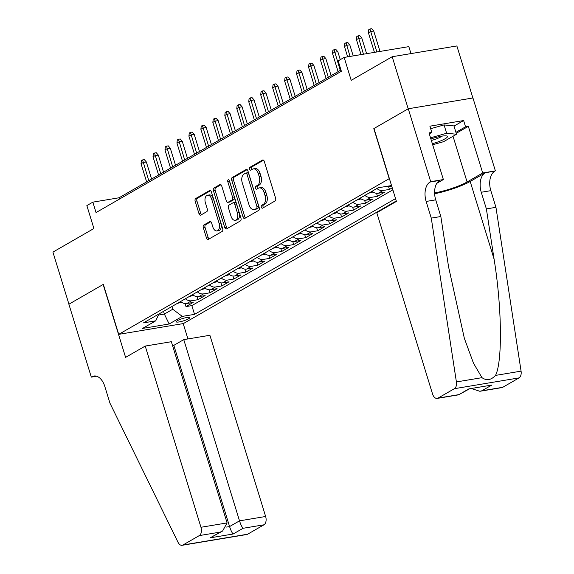 <?xml version="1.0" encoding="UTF-8"?>
<svg xmlns="http://www.w3.org/2000/svg" width="574" height="574" viewBox="0 0 574 574"><rect width="100%" height="100%" fill="white"/><g stroke="black" fill="none" stroke-linecap="round" stroke-linejoin="round"><path stroke-width="0.86" d="M261.328 207.192A1.521 0.911 -99.5 0 0 262.404 208.219A1.521 0.911 -99.5 0 0 262.591 208.147L275.075 200.957A2.174 1.299 -99.5 0 0 275.62 198.238L264.298 161.438A2.174 1.299 -99.5 0 0 262.763 159.974A2.174 1.299 -99.5 0 0 262.49 160.067L250.013 167.256A1.521 0.911 -99.5 0 0 249.633 169.165A1.521 0.911 -99.5 0 0 250.702 170.191A1.521 0.911 -99.5 0 0 250.895 170.119L252.51 169.187A6.953 4.162 -99.5 0 1 253.378 168.878A6.953 4.162 -99.5 0 1 258.278 173.57L259.226 176.634A6.953 4.162 -99.5 0 1 257.475 185.337L255.861 186.27A1.521 0.911 -99.5 0 0 255.48 188.179A1.521 0.911 -99.5 0 0 256.549 189.205A1.521 0.911 -99.5 0 0 256.743 189.133L258.357 188.2A6.953 4.162 -99.5 0 1 259.226 187.892A6.953 4.162 -99.5 0 1 264.126 192.584L265.073 195.648A6.953 4.162 -99.5 0 1 263.322 204.351L261.708 205.284A1.521 0.911 -99.5 0 0 261.328 207.192M259.226 187.892L260.976 187.598A6.953 4.162 -99.5 0 1 265.877 192.29L266.817 195.354A6.953 4.162 -99.5 0 1 265.073 204.064L263.459 204.99A1.521 0.911 -99.5 0 0 263.079 206.898A1.521 0.911 -99.5 0 0 263.48 207.637M263.516 160.196L251.764 166.969A1.521 0.911 -99.5 0 0 251.376 168.871A1.521 0.911 -99.5 0 0 251.778 169.61M253.378 168.878L255.121 168.584A6.953 4.162 -99.5 0 1 260.029 173.276L260.969 176.34A6.953 4.162 -99.5 0 1 259.226 185.05L257.611 185.976A1.521 0.911 -99.5 0 0 257.231 187.885A1.521 0.911 -99.5 0 0 257.633 188.624M188.602 318.778A7.082 1.234 162.9 0 0 189.779 317.63A7.082 1.234 162.9 0 0 184.842 317.924A7.082 1.234 162.9 0 0 177.416 320.644A7.082 1.234 162.9 0 0 176.24 321.799A7.082 1.234 162.9 0 0 181.183 321.505A7.082 1.234 162.9 0 0 188.602 318.778M203.856 225.001A2.174 1.299 -99.5 0 0 203.311 227.72L206.489 238.045A2.174 1.299 -99.5 0 0 208.018 239.516A2.174 1.299 -99.5 0 0 208.29 239.415L222.152 231.437A2.174 1.299 -99.5 0 0 222.698 228.71L211.376 191.91A2.174 1.299 -99.5 0 0 209.847 190.446A2.174 1.299 -99.5 0 0 209.575 190.546L195.712 198.525A2.174 1.299 -99.5 0 0 195.167 201.252L199.006 213.722A2.174 1.299 -99.5 0 0 200.534 215.185A2.174 1.299 -99.5 0 0 200.807 215.085L206.74 211.67A2.174 1.299 -99.5 0 0 207.286 208.95L205.384 202.766A5.812 3.48 -99.5 0 1 207.566 195.225A5.812 3.48 -99.5 0 1 211.67 199.149L219.117 223.372A5.812 3.48 -99.5 0 1 216.936 230.913A5.812 3.48 -99.5 0 1 212.839 226.995L211.591 222.956A2.174 1.299 -99.5 0 0 210.062 221.485A2.174 1.299 -99.5 0 0 209.79 221.586L203.856 225.001L205.607 224.714A2.174 1.299 -99.5 0 0 205.062 227.433L208.24 237.758A2.174 1.299 -99.5 0 0 209.015 238.999M389.186 178.607L373.803 128.619L408.207 108.802L392.193 56.733L351.202 80.338L344.156 57.422L338.172 60.873L341.372 71.284L96.045 212.567L92.845 202.148L86.861 205.592L93.906 228.509L52.923 252.108L68.937 304.184L103.349 284.367L118.725 334.355L389.387 178.571M243.017 217.008A2.174 1.299 -99.5 0 0 244.553 218.479A2.174 1.299 -99.5 0 0 244.825 218.378L258.687 210.393A2.174 1.299 -99.5 0 0 259.233 207.673L247.911 170.873A2.174 1.299 -99.5 0 0 246.375 169.409A2.174 1.299 -99.5 0 0 246.11 169.509L232.248 177.488A2.174 1.299 -99.5 0 0 231.702 180.207L243.017 217.008L244.768 216.721A2.174 1.299 -99.5 0 0 245.55 217.962M240.42 220.918L226.558 228.897A2.174 1.299 -99.5 0 1 226.285 228.997A2.174 1.299 -99.5 0 1 224.757 227.526L213.435 190.726A2.174 1.299 -99.5 0 1 213.98 188.007L219.914 184.591A2.174 1.299 -99.5 0 1 220.179 184.491A2.174 1.299 -99.5 0 1 221.715 185.962L226.307 200.886A2.174 1.299 -99.5 0 0 227.835 202.349A2.174 1.299 -99.5 0 0 228.108 202.249L232.047 199.989A2.174 1.299 -99.5 0 0 232.592 197.262L227.813 181.728A1.521 0.911 -99.5 0 1 228.38 179.755A1.521 0.911 -99.5 0 1 229.457 180.781L240.965 218.192A2.174 1.299 -99.5 0 1 240.42 220.918M392.193 56.733L456.868 45.942L472.883 97.989M185.058 303.56L185.983 306.595L193.165 302.455L186.787 303.524L191.573 300.769A8.854 6.917 -119.9 0 1 185.388 298.753M197.018 296.672L197.951 299.7L205.133 295.567L198.755 296.629L203.54 293.874A8.854 6.917 -119.9 0 1 197.356 291.865M208.986 289.777L209.919 292.812L217.101 288.672L210.723 289.741L215.508 286.986A8.854 6.917 -119.9 0 1 209.316 284.969M220.954 282.889L221.887 285.917L229.069 281.784L222.69 282.846L227.476 280.09A8.854 6.917 -119.9 0 1 221.284 278.081M232.922 275.994L233.855 279.029L241.037 274.889L234.658 275.958L239.444 273.202A8.854 6.917 -119.9 0 1 233.252 271.186M244.89 269.106L245.823 272.133L253.005 268.001L246.626 269.062L251.412 266.307A8.854 6.917 -119.9 0 1 245.22 264.298M256.858 262.21L257.791 265.245L264.973 261.105L258.587 262.174L263.38 259.419A8.854 6.917 -119.9 0 1 257.188 257.403M268.826 255.322L269.758 258.35L276.941 254.217L270.555 255.279L275.348 252.524A8.854 6.917 -119.9 0 1 269.156 250.515M280.794 248.427L281.726 251.462L288.901 247.322L282.523 248.391L287.309 245.636A8.854 6.917 -119.9 0 1 281.124 243.62M292.762 241.539L293.694 244.567L300.869 240.434L294.491 241.496L299.276 238.741A8.854 6.917 -119.9 0 1 293.092 236.732M304.729 234.644L305.662 237.679L312.837 233.539L306.459 234.608L311.244 231.846A8.854 6.917 -119.9 0 1 305.059 229.837M316.69 227.756L317.623 230.784L324.805 226.651L318.427 227.713L323.212 224.958A8.854 6.917 -119.9 0 1 317.027 222.949M328.658 220.861L329.591 223.896L336.773 219.756L330.394 220.825L335.18 218.063A8.854 6.917 -119.9 0 1 328.995 216.054M340.626 213.973L341.559 217.001L348.741 212.868L342.362 213.93L347.148 211.175A8.854 6.917 -119.9 0 1 340.956 209.166M352.594 207.078L353.527 210.113L360.709 205.973L354.33 207.042L359.116 204.279A8.854 6.917 -119.9 0 1 352.924 202.27M364.562 200.19L365.495 203.218L372.677 199.085L366.298 200.147L371.084 197.391A8.854 6.917 -119.9 0 1 364.892 195.382M376.53 193.294L377.462 196.33L384.645 192.19L378.266 193.259L383.052 190.496A8.854 6.917 -119.9 0 1 376.86 188.487M388.498 186.407L389.43 189.434L392.229 187.82M396.275 200.972L183.4 323.564L118.725 334.355M185.983 306.595L191.845 305.619L194.536 314.365L395.551 198.604M194.536 314.365L182.295 316.403L169.136 323.987L142.567 328.421L155.726 320.837L143.493 322.882L378.051 187.806L390.284 185.761L391.396 185.122M387.529 186.22A8.854 6.917 60.1 0 0 390.227 186.363L391.705 186.119M389.43 189.434L383.052 190.496M377.462 196.33L371.084 197.391M365.495 203.218L359.116 204.279M353.527 210.113L347.148 211.175M341.559 217.001L335.18 218.063M329.591 223.896L323.212 224.958M317.623 230.784L311.244 231.846M305.662 237.679L299.276 238.741M293.694 244.567L287.309 245.636M281.726 251.462L275.348 252.524M269.758 258.35L263.38 259.419M257.791 265.245L251.412 266.307M245.823 272.133L239.444 273.202M233.855 279.029L227.476 280.09M221.887 285.917L215.508 286.986M209.919 292.812L203.54 293.874M197.951 299.7L191.573 300.769M191.845 305.619L392.853 189.858M163.525 311.345L164.365 314.064L172.745 309.243L171.906 306.516M410.977 53.597L408.832 46.63L344.156 57.422M340.978 69.978L119.062 197.772L92.845 202.148M158.424 315.054L164.365 314.064L169.136 323.987M119.464 199.078L119.062 197.772M372.074 191.242A8.854 6.917 60.1 0 0 378.266 193.259M360.106 198.138A8.854 6.917 60.1 0 0 366.298 200.147M348.138 205.026A8.854 6.917 60.1 0 0 354.33 207.042M336.17 211.921A8.854 6.917 60.1 0 0 342.362 213.93M324.202 218.809A8.854 6.917 60.1 0 0 330.394 220.825M312.234 225.704A8.854 6.917 60.1 0 0 318.427 227.713M300.274 232.592A8.854 6.917 60.1 0 0 306.459 234.608M288.306 239.487A8.854 6.917 60.1 0 0 294.491 241.496M276.338 246.382A8.854 6.917 60.1 0 0 282.523 248.391M264.37 253.27A8.854 6.917 60.1 0 0 270.555 255.279M252.402 260.166A8.854 6.917 60.1 0 0 258.587 262.174M240.434 267.053A8.854 6.917 60.1 0 0 246.626 269.062M228.466 273.949A8.854 6.917 60.1 0 0 234.658 275.958M216.498 280.837A8.854 6.917 60.1 0 0 222.69 282.846M204.531 287.732A8.854 6.917 60.1 0 0 210.723 289.741M192.563 294.62A8.854 6.917 60.1 0 0 198.755 296.629M155.726 320.837L158.919 314M180.595 301.515A8.854 6.917 60.1 0 0 186.787 303.524M172.745 309.243L182.295 316.403M247.129 169.631L233.991 177.201A2.174 1.299 -99.5 0 0 233.446 179.92L244.768 216.721M256.513 208.276A1.521 0.911 -99.5 0 0 256.894 206.375L246.956 174.073A1.521 0.911 -99.5 0 0 245.887 173.047A1.521 0.911 -99.5 0 0 245.694 173.111L243.993 174.094A6.953 4.162 -99.5 0 0 242.242 182.797L249.037 204.882A6.953 4.162 -99.5 0 0 253.938 209.575A6.953 4.162 -99.5 0 0 254.813 209.259L258.264 207.989A1.521 0.911 -99.5 0 0 258.644 206.08L256.894 206.375M247.444 172.824A1.521 0.911 -99.5 0 1 247.631 172.752A1.521 0.911 -99.5 0 1 248.707 173.779L258.644 206.08M253.938 209.575L255.688 209.28A6.953 4.162 -99.5 0 0 256.556 208.965L254.813 209.259M258.264 207.989L256.556 208.965M220.933 184.72L215.731 187.72A2.174 1.299 -99.5 0 0 215.178 190.439L226.5 227.239A2.174 1.299 -99.5 0 0 227.282 228.481M227.835 202.349L229.586 202.062A2.174 1.299 -99.5 0 0 229.858 201.962L233.79 199.695A2.174 1.299 -99.5 0 0 234.336 196.975L229.557 181.434L227.813 181.728M229.449 180.76A1.521 0.911 -99.5 0 0 229.557 181.434M231.071 216.369A5.812 3.48 -99.5 0 0 235.168 220.294A5.812 3.48 -99.5 0 0 237.356 212.753L234.73 204.215A2.174 1.299 -99.5 0 0 233.195 202.751A2.174 1.299 -99.5 0 0 232.922 202.852L228.99 205.112A2.174 1.299 -99.5 0 0 228.445 207.838L231.071 216.369M235.168 220.294L236.918 220A5.812 3.48 -99.5 0 0 239.1 212.459L237.356 212.753M233.195 202.751L234.945 202.457A2.174 1.299 -99.5 0 1 236.474 203.928L239.1 212.459M210.816 221.715L205.607 224.714M216.936 230.913L218.68 230.626A5.812 3.48 -99.5 0 0 220.868 223.085L219.117 223.372M207.566 195.225L209.316 194.93A5.812 3.48 -99.5 0 1 213.413 198.855L220.868 223.085M210.593 190.668L197.463 198.238A2.174 1.299 -99.5 0 0 196.918 200.957L200.749 213.428A2.174 1.299 -99.5 0 0 201.531 214.669M368.422 32.783L368.766 29.683L369.957 28.994L371.708 28.7L373.717 31.018L370.574 31.541L368.422 32.783L374.442 52.37M369.957 28.994L376.86 51.969M373.717 31.018L380.002 51.445M432.344 143.708A14.386 2.511 162.9 0 0 439.655 141.29A14.386 2.511 162.9 0 0 446.565 135.93A14.386 2.511 162.9 0 0 430.88 138.965M431.347 140.472A9.851 1.722 162.9 0 0 437.022 138.635A9.851 1.722 162.9 0 0 441.872 136.153M430.672 128.705L444.061 124.917L453.948 125.914L456.509 134.244L443.587 141.685L432.674 144.77M430.529 137.803L446.629 133.254L456.509 134.244M444.061 124.917L446.629 133.254M431.275 218.113L440.846 216.52L448.552 266.752L464.352 338.337L473.485 363.199L481.981 377.67C486.623 380.871 491.129 380.117 495.506 375.41C502.587 361.986 501.913 307.083 494.085 259.154L486.379 208.914L481.256 192.254A15.491 9.277 80.5 0 1 485.145 172.853L495.376 170.873L472.947 97.975L408.272 108.766L373.983 128.511L396.412 201.409L376.788 212.717L432.531 393.922A6.637 3.975 -99.5 0 0 437.216 398.406A6.637 3.975 -99.5 0 0 438.041 398.105L454.378 388.698A6.637 3.975 -99.5 0 0 456.402 381.94L431.275 218.113L426.145 201.452A15.491 9.277 80.5 0 1 430.041 182.044L430.694 181.671L408.272 108.766M486.379 208.914L495.95 207.322L490.827 190.661A15.491 9.277 80.5 0 1 494.716 171.253M430.041 182.044L439.612 180.451A15.491 9.277 80.5 0 0 435.716 199.852L440.846 216.52M438.041 398.105L458.935 394.618L468.865 388.899L491.767 385.075L481.83 390.794L502.724 387.314L519.054 377.9L454.378 388.698M495.506 375.41L521.077 371.141L495.95 207.322M430.694 181.671L443.372 179.554L429.015 132.895L431.813 132.429L429.316 133.871M454.005 126.093L463.627 120.554L429.89 126.18L431.813 132.429M463.627 120.554L465.55 126.804L468.348 126.337L482.698 172.989L495.376 170.873M434.597 192.907A24.897 4.348 162.9 0 0 467.085 181.987L482.698 172.989M443.372 179.554L436.778 183.35M434.626 193.732A28.829 5.037 162.9 0 0 470.185 181.463L485.145 172.853M521.077 371.141A6.637 3.975 80.5 0 1 519.054 377.9M502.724 387.314A6.637 3.975 80.5 0 1 501.891 387.608L479.857 391.289L471.591 388.605M468.348 126.337L456.222 133.319M455.928 132.343L465.55 126.804M458.935 394.618L469.216 389M468.865 388.899L491.767 385.075M481.83 390.794L479.857 391.289M145.222 346.072L200.965 527.276L227.096 522.914L171.353 341.709L145.222 346.072L125.591 357.372L103.162 284.474L68.88 304.213L91.309 377.118L96.604 376.228M172.537 345.57L173.829 345.354L183.766 339.636L209.897 335.273L265.64 516.485A6.637 3.975 80.5 0 1 263.975 524.801L247.638 534.207A6.637 3.975 80.5 0 1 246.813 534.509L182.13 545.3A6.637 3.975 -99.5 0 1 178.012 542.258L109.95 403.156L104.827 386.496A15.491 9.277 -99.5 0 0 93.899 376.035A15.491 9.277 -99.5 0 0 91.962 376.738L91.309 377.118M263.975 524.801L243.089 528.288L233.152 534.007L210.256 537.824L220.186 532.105L199.3 535.592L182.963 544.999L247.638 534.207M183.199 323.6L187.92 338.94M183.766 339.636L239.509 520.848L265.64 516.485M182.13 545.3A6.637 3.975 -99.5 0 0 182.963 544.999M199.3 535.592A6.637 3.975 -99.5 0 0 200.965 527.276M173.829 345.354L229.578 526.566L239.509 520.848C240.771 524.686 241.963 527.169 243.089 528.288M233.152 534.007C232.032 532.887 230.841 530.412 229.578 526.566L226.587 527.061M210.256 537.824L222.583 531.036L227.096 522.914M220.186 532.105L222.583 531.036M356.454 39.671L356.798 36.571L357.997 35.882L359.74 35.595L361.749 37.906L358.607 38.429L356.454 39.671L361.046 54.609M357.997 35.882L363.457 54.2M361.749 37.906L366.607 53.676M344.486 46.566L344.831 43.466L346.029 42.777L347.772 42.483L349.781 44.801L346.639 45.324L344.486 46.566L347.643 56.84M346.029 42.777L350.061 56.439M349.781 44.801L353.204 55.915M373.071 191.996L368.824 193.144A5.862 4.585 -119.9 0 1 368.766 193.151M332.518 53.454L332.863 50.354L334.061 49.665L335.804 49.378L337.821 51.689L334.671 52.212L332.518 53.454L338.108 71.628M334.061 49.665L340.26 70.387M337.821 51.689L340.267 59.66M361.103 198.884L356.856 200.032A5.862 4.585 -119.9 0 1 356.798 200.039M320.55 60.349L320.895 57.249L322.093 56.561L323.836 56.266L325.853 58.584L322.703 59.108L320.55 60.349L326.14 78.523M322.093 56.561L328.292 77.282M325.853 58.584L331.105 75.66M349.136 205.779L344.888 206.927A5.862 4.585 -119.9 0 1 344.831 206.934M308.582 67.237L308.927 64.137L310.125 63.449L311.876 63.162L313.885 65.472L310.735 65.996L308.582 67.237L314.172 85.411M310.125 63.449L316.331 84.17M313.885 65.472L319.137 82.556M337.168 212.667L332.927 213.815A5.862 4.585 -119.9 0 1 332.863 213.822M296.615 74.132L296.959 71.032L298.157 70.344L299.908 70.05L301.917 72.367L298.767 72.891L296.615 74.132L302.204 92.306M298.157 70.344L304.363 91.065M301.917 72.367L307.169 89.444M325.2 219.562L320.959 220.71A5.862 4.585 -119.9 0 1 320.895 220.717M284.647 81.02L284.991 77.921L286.189 77.232L287.94 76.945L289.949 79.255L286.799 79.779L284.647 81.02L290.236 99.194M286.189 77.232L292.396 97.96M289.949 79.255L295.201 96.339M313.232 226.45L308.991 227.598A5.862 4.585 -119.9 0 1 308.934 227.605M272.679 87.915L273.023 84.816L274.221 84.127L275.972 83.833L277.981 86.15L274.838 86.674L272.679 87.915L278.275 106.09M274.221 84.127L280.428 104.848M277.981 86.15L283.233 103.227M301.264 233.345L297.023 234.493A5.862 4.585 -119.9 0 1 296.966 234.501M260.711 94.803L261.055 91.704L262.253 91.015L264.004 90.728L266.013 93.038L262.87 93.562L260.711 94.803L266.307 112.978M262.253 91.015L268.46 111.743M266.013 93.038L271.272 110.122M289.296 240.233L285.056 241.381A5.862 4.585 -119.9 0 1 284.998 241.389M248.743 101.698L249.094 98.599L250.286 97.91L252.036 97.616L254.045 99.933L250.903 100.457L248.743 101.698L254.339 119.873M250.286 97.91L256.492 118.631M254.045 99.933L259.305 117.017M277.328 247.129L273.088 248.277A5.862 4.585 -119.9 0 1 273.03 248.284M236.782 108.586L237.127 105.487L238.318 104.798L240.068 104.511L242.077 106.821L238.935 107.352L236.782 108.586L242.372 126.761M238.318 104.798L244.524 125.527M242.077 106.821L247.337 123.905M265.367 254.017L261.12 255.165A5.862 4.585 -119.9 0 1 261.062 255.172M224.814 115.482L225.159 112.382L226.357 111.693L228.1 111.399L230.109 113.717L226.967 114.24L224.814 115.482L230.404 133.656M226.357 111.693L232.556 132.415M230.109 113.717L235.369 130.8M253.399 260.912L249.152 262.06A5.862 4.585 -119.9 0 1 249.094 262.067M212.846 122.37L213.191 119.27L214.389 118.581L216.133 118.294L218.149 120.605L214.999 121.136L212.846 122.37L218.436 140.544M214.389 118.581L220.588 139.31M218.149 120.605L223.401 137.688M241.432 267.8L237.184 268.948A5.862 4.585 -119.9 0 1 237.127 268.962M200.878 129.265L201.223 126.165L202.421 125.476L204.165 125.182L206.181 127.5L203.031 128.024L200.878 129.265L206.468 147.439M202.421 125.476L208.62 146.198M206.181 127.5L211.433 144.583M229.464 274.695L225.216 275.843A5.862 4.585 -119.9 0 1 225.159 275.85M188.911 136.153L189.255 133.053L190.453 132.364L192.197 132.077L194.213 134.388L191.063 134.919L188.911 136.153L194.5 154.334M190.453 132.364L196.652 153.093M194.213 134.388L199.465 151.471M217.496 281.583L213.248 282.731A5.862 4.585 -119.9 0 1 213.191 282.745M176.943 143.048L177.287 139.948L178.485 139.26L180.236 138.965L182.245 141.283L179.095 141.807L176.943 143.048L182.532 161.222M178.485 139.26L184.692 159.981M182.245 141.283L187.497 158.367M205.528 288.478L201.287 289.626A5.862 4.585 -119.9 0 1 201.223 289.633M164.975 149.936L165.319 146.836L166.517 146.148L168.268 145.861L170.277 148.171L167.127 148.702L164.975 149.936L170.564 168.117M166.517 146.148L172.724 166.876M170.277 148.171L175.529 165.255M193.56 295.366L189.32 296.514A5.862 4.585 -119.9 0 1 189.255 296.528M153.007 156.831L153.351 153.732L154.55 153.043L156.3 152.749L158.309 155.066L155.159 155.59L153.007 156.831L158.596 175.005M154.55 153.043L160.756 173.764M158.309 155.066L163.561 172.15M181.592 302.261L177.352 303.409A5.862 4.585 -119.9 0 1 177.294 303.416M141.039 163.726L141.383 160.62L142.582 159.931L144.332 159.644L146.341 161.954L143.199 162.485L141.039 163.726L146.635 181.901M142.582 159.931L148.788 180.659M146.341 161.954L151.593 179.038M390.227 186.363L391.547 185.603M265.073 204.064L263.322 204.351M266.817 195.354L265.073 195.648M265.877 192.29L264.126 192.584M257.611 185.976L255.861 186.27M259.226 185.05L257.475 185.337M260.969 176.34L259.226 176.634M260.029 173.276L258.278 173.57M251.764 166.969L250.013 167.256M263.05 159.974L262.49 160.067M263.459 204.99L261.708 205.284M233.446 179.92L231.702 180.207M233.991 177.201L232.248 177.488M246.669 169.416L246.11 169.509M248.707 173.779L246.956 174.073M226.5 227.239L224.757 227.526M215.178 190.439L213.435 190.726M215.731 187.72L213.98 188.007M220.473 184.498L219.914 184.591M229.858 201.962L228.108 202.249M233.79 199.695L232.047 199.989M234.336 196.975L232.592 197.262M236.474 203.928L234.73 204.215M210.349 221.492L209.79 221.586M213.413 198.855L211.67 199.149M200.749 213.428L199.006 213.722M196.918 200.957L195.167 201.252M197.463 198.238L195.712 198.525M210.134 190.453L209.575 190.546M208.24 237.758L206.489 238.045M205.062 227.433L203.311 227.72M481.256 192.254L490.827 190.661M435.716 199.852L426.145 201.452M456.402 381.94L481.981 377.67M494.085 259.154L470.185 181.463M453.015 136.253L467.085 181.987M95.958 376.07L91.962 376.738M368.946 193.108L372.117 191.286M356.978 200.003L360.149 198.173M345.01 206.891L348.181 205.069M333.042 213.786L336.213 211.957M321.074 220.681L324.253 218.852M309.106 227.569L312.285 225.74M297.138 234.465L300.317 232.635M285.17 241.353L288.349 239.523M273.202 248.248L276.381 246.418M261.235 255.136L264.413 253.306M249.274 262.031L252.445 260.201M237.306 268.919L240.477 267.089M225.338 275.814L228.509 273.985M213.37 282.702L216.542 280.873M201.402 289.597L204.574 287.768M189.434 296.485L192.613 294.656M177.466 303.381L180.645 301.551M247.631 172.752L245.887 173.047M437.216 398.406L459.25 394.725"/></g></svg>

